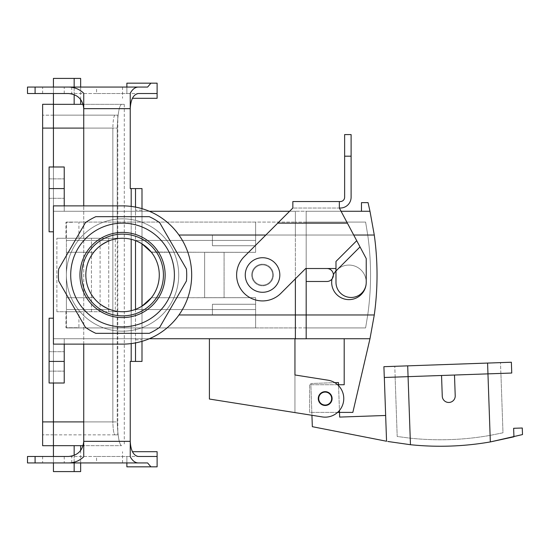 <?xml version="1.0" encoding="UTF-8"?>
<svg xmlns="http://www.w3.org/2000/svg" width="550" height="550" viewBox="0 0 550 550"><rect width="100%" height="100%" fill="white"/><g stroke="black" fill="none" stroke-linecap="round" stroke-linejoin="round"><path stroke-width="0.41" stroke-dasharray="2.75 2.06" d="M361.481 211.269L369.985 211.269L368.053 202.634L361.481 202.634L361.481 211.269L369.985 211.269L306.178 211.269L306.178 327.924L365.599 327.924L367.737 314.964A285.154 285.154 0 0 0 367.737 235.036L365.599 222.076L306.178 222.076L306.178 268.517L326.913 268.517A6.483 6.483 0 0 1 333.396 275A6.483 6.483 0 0 1 326.913 281.483A6.483 6.483 0 0 0 333.396 275A6.483 6.483 0 0 0 326.913 268.517A6.483 6.483 0 0 1 333.396 275A6.483 6.483 0 0 1 326.913 281.483L306.178 281.483L326.913 281.483L306.178 281.483L306.178 314.964L295.377 314.964L295.377 211.228L295.377 338.772L306.178 338.772L306.178 268.517L306.178 338.731L369.985 338.731L352.839 412.397L309.629 412.397L309.629 384.739L337.597 384.739M341.076 211.269L306.178 211.269L306.178 327.924L365.599 327.924L367.737 314.964A285.154 285.154 0 0 0 367.737 235.036L365.599 222.076L306.178 222.076L306.178 338.731M374.282 314.964A291.637 291.637 0 0 0 374.282 235.036L306.178 235.036L367.737 235.036L306.178 235.036L306.178 222.117L306.178 268.517L306.178 211.228L295.377 211.228L306.178 211.228L306.178 314.964L295.377 314.964L374.282 314.964L369.985 338.731L344.197 338.731L369.985 338.731M325.188 392.088A6.483 6.483 0 0 0 319.571 401.809A6.483 6.483 0 0 0 330.798 401.809A6.483 6.483 0 0 0 325.188 392.088A6.483 6.483 0 0 0 318.704 398.571A6.483 6.483 0 0 0 325.188 405.047A6.483 6.483 0 0 0 331.664 398.571A6.483 6.483 0 0 0 325.188 392.088A6.483 6.483 0 0 0 318.704 398.571A6.483 6.483 0 0 0 325.188 405.047A6.483 6.483 0 0 0 331.664 398.571A6.483 6.483 0 0 0 325.188 392.088M337.597 412.397L309.629 412.397L309.629 384.739L344.197 384.739L344.197 338.731M353.712 235.036L306.178 235.036L306.178 281.483M295.377 314.964L178.956 314.964A69.128 69.128 0 0 0 178.956 235.036A69.128 69.128 0 0 1 178.956 314.964C170.823 327.924 153.326 337.507 149.339 338.731L64.226 338.731L64.226 383.013L49.101 383.013L49.101 361.412L49.101 383.013L64.226 383.013L49.101 383.013L64.226 383.013L64.226 338.731L53.426 338.731L53.426 318.202L53.426 344.128L122.554 344.128L53.426 344.128L64.226 344.128L53.426 344.128L53.426 205.872L53.426 231.798L49.101 231.798L53.426 231.798L49.101 231.798L49.101 188.588L64.226 188.588L49.101 188.588L64.226 188.588L49.101 188.588L64.226 188.588L49.101 188.588L49.101 198.309L49.101 166.987L49.101 231.798L49.101 178.867L49.101 231.798L53.426 231.798L49.101 231.798L53.426 231.798L53.426 211.269L64.226 211.269L53.426 211.269L53.426 231.798L53.426 205.872L122.554 205.872A69.128 69.128 0 0 1 191.682 275A69.128 69.128 0 0 1 122.554 344.128L64.226 344.128L64.226 338.731L149.339 338.731C140.766 342.299 131.842 344.101 122.554 344.128L64.226 344.128L64.226 383.013L64.226 338.731L149.339 338.731C153.326 337.507 170.823 327.924 178.956 314.964A69.128 69.128 0 0 0 178.956 235.036L295.377 235.036L255.626 235.036L295.377 235.036L255.626 235.036L255.626 252.319L255.626 222.076L66.385 222.076L295.377 222.076L255.626 222.076L255.626 252.319L204.641 252.271L255.626 252.319L205.721 252.319L255.626 252.319L255.626 222.076L255.626 252.319L255.626 222.076L66.385 222.076L66.385 252.271L66.385 240.433L66.385 252.271L93.706 252.271A36.726 36.726 0 0 0 93.706 297.729A36.726 36.726 0 0 1 93.706 252.271A36.726 36.726 0 0 0 93.706 297.729L66.385 297.729L66.385 222.076L295.377 222.076L255.626 222.076L255.626 252.319L204.641 252.271L255.626 252.319L255.626 222.076L255.626 235.036L295.377 235.036L178.956 235.036A69.128 69.128 0 0 1 178.956 314.964C170.823 327.924 153.326 337.507 149.339 338.731C140.766 342.299 131.842 344.101 122.554 344.128L53.426 344.128L53.426 205.872L64.226 205.872L64.226 211.269L53.426 211.269L53.426 231.798L53.426 205.872L64.226 205.872L64.226 211.269L64.226 178.867L64.226 211.269L53.426 211.269L53.426 231.798L53.426 205.872L122.554 205.872L64.226 205.872L64.226 166.987L49.101 166.987L64.226 166.987L49.101 166.987L49.101 188.588L49.101 166.987L64.226 166.987L49.101 166.987L49.101 231.798L49.101 166.987L64.226 166.987L64.226 211.269L149.339 211.269C140.766 207.701 131.842 205.899 122.554 205.872L64.226 205.872L64.226 211.269L149.339 211.269C153.326 212.492 170.823 222.076 178.956 235.036C170.823 222.076 153.326 212.492 149.339 211.269C140.766 207.701 131.842 205.899 122.554 205.872L64.226 205.872L64.226 211.269L149.339 211.269C140.766 207.701 131.842 205.899 122.554 205.872L64.226 205.872L64.226 166.987L64.226 211.269L149.339 211.269C153.326 212.492 170.823 222.076 178.956 235.036C170.823 222.076 153.326 212.492 149.339 211.269L295.377 211.269L289.603 211.269L295.377 211.269L295.377 235.036L295.377 211.269L295.377 235.036L295.377 222.076L295.377 235.036L306.178 235.036L295.377 235.036L306.178 235.036L295.377 235.036L295.377 211.269L149.339 211.269C140.766 207.701 131.842 205.899 122.554 205.872A69.128 69.128 0 0 1 191.682 275A69.128 69.128 0 0 1 122.554 344.128L64.226 344.128L64.226 338.731L149.339 338.731C140.766 342.299 131.842 344.101 122.554 344.128C131.842 344.101 140.766 342.299 149.339 338.731L295.377 338.731L149.339 338.731C153.326 337.507 170.823 327.924 178.956 314.964L295.377 314.964L255.626 314.964L255.626 297.681L205.721 297.681L255.626 297.681L255.626 327.924L255.626 297.681L255.626 327.924L66.385 327.924L295.377 327.924L255.626 327.924L255.626 297.681L224.084 297.681L224.084 252.319L224.084 297.681L204.641 297.729L204.641 252.271L151.394 252.271L204.641 252.271L204.641 297.729L255.626 297.681L204.641 297.729L204.641 252.271L151.202 252.024L204.641 252.271L204.641 297.729L151.394 297.729A36.726 36.726 0 0 0 151.394 252.271A36.726 36.726 0 0 1 151.394 297.729A36.726 36.726 0 0 0 134.585 240.302A36.726 36.726 0 0 0 85.828 275A36.726 36.726 0 0 0 151.394 297.729A36.726 36.726 0 0 0 151.394 252.271A36.726 36.726 0 0 1 151.394 297.729A36.726 36.726 0 0 0 134.585 240.302A36.726 36.726 0 0 0 85.828 275A36.726 36.726 0 0 0 151.394 297.729L224.084 297.681L224.084 252.319L224.084 297.681L255.626 297.681L255.626 327.924L255.626 297.681L255.626 327.924L66.385 327.924L66.385 297.729L93.706 297.729C95.645 301.249 101.124 305.195 110.144 309.567A36.726 36.726 0 0 0 134.963 309.567L141.996 306.157L134.963 309.567A36.726 36.726 0 0 1 110.144 309.567C101.159 305.222 95.686 301.276 93.706 297.729L66.385 297.729L66.385 252.271L66.385 309.567L66.385 252.271L93.706 252.271C95.645 248.751 101.124 244.805 110.144 240.433A36.726 36.726 0 0 1 134.963 240.433A36.726 36.726 0 0 0 110.144 240.433C101.159 244.778 95.686 248.724 93.706 252.271A36.726 36.726 0 0 0 93.706 297.729C95.645 301.249 101.124 305.195 110.144 309.567C101.159 305.222 95.686 301.276 93.706 297.729L66.385 297.729L66.385 327.924L295.377 327.924L255.626 327.924L255.626 314.964L295.377 314.964L295.377 338.731L295.377 278.822M306.178 327.882L295.377 327.882L306.178 327.882M306.178 222.117L295.377 222.117L306.178 222.117M384.326 377.479L408.072 376.654L407.694 365.853L410.451 444.716A291.637 291.637 0 0 0 490.332 441.925L487.953 373.862L490.105 435.387L487.953 373.862L395.161 377.101L500.864 373.409L395.12 377.101L397.196 436.487L410.224 438.178A285.154 285.154 0 0 0 490.105 435.387L502.982 432.795L500.913 373.409L487.953 373.862L511.706 373.031L395.12 377.101L397.196 436.487L410.224 438.178A285.154 285.154 0 0 0 490.105 435.387L502.982 432.795L500.913 373.409L454.493 375.031L455.214 395.759A6.483 6.483 0 0 1 448.965 402.462A6.483 6.483 0 0 1 442.262 396.206A6.483 6.483 0 0 0 448.965 402.462A6.483 6.483 0 0 0 455.214 395.759A6.483 6.483 0 0 1 448.965 402.462A6.483 6.483 0 0 1 442.262 396.206L441.54 375.485L442.262 396.206L441.54 375.485L408.072 376.654L407.694 365.853L487.582 363.069L383.907 366.685L384.285 377.479L454.493 375.031L384.326 377.479L386.554 441.251L312.331 426.683L310.826 383.508L334.799 382.669M513.934 436.803L513.638 428.299L513.934 436.803L522.5 434.569L522.273 428.003L513.638 428.299M410.451 444.716L387.75 441.471M331.664 398.344A6.483 6.483 0 0 0 321.75 393.071A6.483 6.483 0 0 0 322.142 404.291A6.483 6.483 0 0 0 331.664 398.344A6.483 6.483 0 0 0 324.961 392.088A6.483 6.483 0 0 0 318.711 398.791A6.483 6.483 0 0 0 325.414 405.047A6.483 6.483 0 0 0 331.664 398.344A6.483 6.483 0 0 0 324.961 392.088A6.483 6.483 0 0 0 318.711 398.791A6.483 6.483 0 0 0 325.414 405.047A6.483 6.483 0 0 0 331.664 398.344M385.653 415.477L386.554 441.251L385.653 415.477L339.666 417.086L338.463 382.539L310.826 383.508L311.933 415.277L322.279 416.921A18.576 18.576 0 0 0 343.537 401.473A18.576 18.576 0 0 0 328.096 380.215A18.576 18.576 0 0 1 343.537 401.473A18.576 18.576 0 0 1 322.279 416.921L294.944 412.589L294.944 374.969L328.096 380.215A18.576 18.576 0 0 1 343.537 401.473A18.576 18.576 0 0 1 322.279 416.921L209.399 399.039L209.399 338.731L294.944 338.731L294.944 374.969L328.096 380.215A18.576 18.576 0 0 1 343.537 401.473A18.576 18.576 0 0 1 322.279 416.921A18.576 18.576 0 0 0 343.537 401.473A18.576 18.576 0 0 0 328.096 380.215A18.576 18.576 0 0 1 343.537 401.473A18.576 18.576 0 0 1 322.279 416.921L294.944 412.589L294.944 374.969L294.944 412.589L294.944 374.969L328.096 380.215L294.944 374.969L294.944 338.731L209.399 338.731L294.944 338.731L209.399 338.731L209.399 399.039L311.933 415.277M338.573 385.681L339.439 410.486M454.493 375.031L441.54 375.485M407.694 365.853L511.369 362.237M487.582 363.069L487.953 373.862L487.582 363.069L487.953 373.862L511.748 373.031M395.161 377.101L394.79 366.307L395.161 377.101M500.864 373.409L500.493 362.615L500.864 373.409M356.723 240.694L366.231 258.582L366.231 282.343A17.284 17.284 0 0 0 335.988 270.916A17.284 17.284 0 0 0 340.938 297.66A17.284 17.284 0 0 0 365.729 286.468A17.284 17.284 0 0 0 335.988 270.916A17.284 17.284 0 0 0 340.938 297.66A17.284 17.284 0 0 0 365.729 286.468A17.284 17.284 0 0 0 335.988 270.916L335.988 261.429L356.723 240.694L347.394 223.156L366.231 258.582L339.35 208.031L339.35 201.548L339.35 208.031L292.847 208.031L277.722 223.156L347.394 223.156L339.35 208.031L340.306 208.031A10.801 10.801 0 0 0 351.106 197.23L351.106 134.585L344.63 134.585L344.63 197.23A4.317 4.317 0 0 1 340.306 201.548L339.35 201.548L339.35 208.031L292.847 208.031L244.207 256.671L292.847 208.031L292.847 201.548M335.988 270.916A17.284 17.284 0 0 0 342.843 298.512A17.284 17.284 0 0 0 366.231 282.343L366.231 258.582L366.231 282.343A15.125 15.125 0 0 1 351.106 297.468A15.125 15.125 0 0 1 335.988 282.343A15.125 15.125 0 0 0 351.106 297.468A15.125 15.125 0 0 0 366.231 282.343A17.284 17.284 0 0 0 335.988 270.916L335.988 282.343L335.988 268.517L305.683 268.517L280.871 293.329A25.926 25.926 0 0 1 244.207 293.329A25.926 25.926 0 0 1 244.207 256.671L277.722 223.156L347.394 223.156L339.35 208.031M251.735 275A10.801 10.801 0 0 1 262.536 264.199A10.801 10.801 0 0 1 273.336 275A10.801 10.801 0 0 1 262.536 285.801A10.801 10.801 0 0 1 251.735 275A10.801 10.801 0 0 1 262.536 264.199A10.801 10.801 0 0 0 253.186 280.404A10.801 10.801 0 0 0 271.893 280.404A10.801 10.801 0 0 0 262.536 264.199A10.801 10.801 0 0 0 253.186 280.404A10.801 10.801 0 0 0 271.893 280.404A10.801 10.801 0 0 0 262.536 264.199A10.801 10.801 0 0 1 273.336 275A10.801 10.801 0 0 1 262.536 285.801A10.801 10.801 0 0 1 251.735 275M333.389 274.814A17.284 17.284 0 0 0 331.987 279.036M280.871 293.329A25.926 25.926 0 0 1 244.207 293.329A25.926 25.926 0 0 1 244.207 256.671A25.926 25.926 0 0 0 244.207 293.329A25.926 25.926 0 0 0 280.871 293.329L305.683 268.517L280.871 293.329M335.988 268.517L305.683 268.517L335.988 268.517L335.988 261.429L335.988 270.957L360.03 246.916M335.988 270.957L335.988 282.343A15.125 15.125 0 0 0 351.106 297.468A15.125 15.125 0 0 0 366.231 282.343M141.996 208.663L141.996 243.843L134.963 240.433A36.726 36.726 0 0 0 110.144 240.433A36.726 36.726 0 0 1 134.963 240.433L141.996 243.843L135.513 240.639L135.513 207.096M186.429 268.984A64.157 64.157 0 0 1 186.429 281.016A64.157 64.157 0 0 0 186.429 268.984L159.699 222.688A64.157 64.157 0 0 0 149.284 216.673A64.157 64.157 0 0 1 159.699 222.688L186.429 268.984A64.157 64.157 0 0 1 186.429 281.016L159.699 327.312A64.157 64.157 0 0 1 149.284 333.327A64.157 64.157 0 0 0 159.699 327.312L186.429 281.016L159.699 327.312A64.157 64.157 0 0 1 149.284 333.327L95.824 333.327A64.157 64.157 0 0 1 85.401 327.312A64.157 64.157 0 0 0 95.824 333.327L149.284 333.327L95.824 333.327A64.157 64.157 0 0 1 85.401 327.312L58.671 281.016A64.157 64.157 0 0 1 58.671 268.984A64.157 64.157 0 0 0 58.671 281.016L85.401 327.312L58.671 281.016A64.157 64.157 0 0 1 58.671 268.984L85.401 222.688A64.157 64.157 0 0 1 95.824 216.673A64.157 64.157 0 0 0 85.401 222.688L58.671 268.984A64.157 64.157 0 0 0 58.671 281.016L85.401 327.312A64.157 64.157 0 0 0 95.824 333.327L149.284 333.327A64.157 64.157 0 0 0 159.699 327.312L186.429 281.016A64.157 64.157 0 0 0 186.429 268.984L159.699 222.688L186.429 268.984A64.157 64.157 0 0 1 186.429 281.016L159.699 327.312A64.157 64.157 0 0 1 149.284 333.327L95.824 333.327A64.157 64.157 0 0 1 85.401 327.312L58.671 281.016A64.157 64.157 0 0 1 58.671 268.984L85.401 222.688A64.157 64.157 0 0 1 95.824 216.673L149.284 216.673A64.157 64.157 0 0 1 159.699 222.688A64.157 64.157 0 0 0 149.284 216.673L95.824 216.673A64.157 64.157 0 0 0 85.401 222.688L58.671 268.984L85.401 222.688A64.157 64.157 0 0 1 95.824 216.673L149.284 216.673A64.157 64.157 0 0 1 159.699 222.688L186.429 268.984A64.157 64.157 0 0 1 186.429 281.016L159.699 327.312A64.157 64.157 0 0 1 149.284 333.327L95.824 333.327A64.157 64.157 0 0 1 85.401 327.312L58.671 281.016A64.157 64.157 0 0 1 58.671 268.984L85.401 222.688A64.157 64.157 0 0 1 95.824 216.673L149.284 216.673A64.157 64.157 0 0 1 159.699 222.688L186.429 268.984M174.398 275A51.844 51.844 0 0 1 73.831 292.731A51.844 51.844 0 0 1 113.547 223.939A51.844 51.844 0 0 1 148.472 319.901A51.844 51.844 0 0 0 148.472 230.099A51.844 51.844 0 0 0 70.703 275A51.844 51.844 0 0 0 148.472 319.901A51.844 51.844 0 0 0 148.472 230.099A51.844 51.844 0 0 0 70.703 275A51.844 51.844 0 0 0 148.472 319.901A51.844 51.844 0 0 1 73.831 292.731A51.844 51.844 0 0 1 113.547 223.939A51.844 51.844 0 0 1 174.398 275M81.675 275A40.879 40.879 0 0 0 142.993 310.399A40.879 40.879 0 0 0 142.993 239.601A40.879 40.879 0 0 0 81.675 275A40.879 40.879 0 0 0 142.993 310.399A40.879 40.879 0 0 0 142.993 239.601A40.879 40.879 0 0 0 81.675 275M262.536 264.846A10.154 10.154 0 0 1 272.69 275A10.154 10.154 0 0 1 262.536 285.154A10.154 10.154 0 0 1 252.388 275A10.154 10.154 0 0 1 262.536 264.846A10.154 10.154 0 0 1 272.69 275A10.154 10.154 0 0 1 262.536 285.154A10.154 10.154 0 0 1 252.388 275A10.154 10.154 0 0 1 262.536 264.846A10.154 10.154 0 0 1 272.69 275A10.154 10.154 0 0 1 257.462 283.793A10.154 10.154 0 0 1 257.462 266.207A10.154 10.154 0 0 1 272.69 275A10.154 10.154 0 0 1 257.462 283.793A10.154 10.154 0 0 1 257.462 266.207A10.154 10.154 0 0 1 272.69 275A10.154 10.154 0 0 1 262.536 285.154A10.154 10.154 0 0 1 252.388 275A10.154 10.154 0 0 1 262.536 264.846A10.154 10.154 0 0 1 272.69 275A10.154 10.154 0 0 1 262.536 285.154A10.154 10.154 0 0 1 252.388 275A10.154 10.154 0 0 1 262.536 264.846M49.101 361.412L49.101 318.202L49.101 371.133L49.101 318.202L53.426 318.202L53.426 344.128L64.226 344.128L64.226 338.731L53.426 338.731L53.426 318.202L49.101 318.202L53.426 318.202L49.101 318.202L49.101 383.013L49.101 351.691L49.101 383.013L49.101 361.412L64.226 361.412L49.101 361.412M212.417 245.747L212.417 235.125L212.417 245.747L255.626 245.747L255.626 235.125L255.626 245.747L255.626 235.125L255.626 245.747L255.626 235.125L255.626 245.747L255.626 235.125L255.626 245.747L212.417 245.747L212.417 235.125L212.417 245.747L212.417 235.125L212.417 245.747L255.626 245.747L212.417 245.747L212.417 235.125L212.417 245.747M163.433 275A40.879 40.879 0 0 1 102.114 310.399A40.879 40.879 0 0 1 102.114 239.601A40.879 40.879 0 0 1 163.433 275A40.879 40.879 0 0 1 102.114 310.399A40.879 40.879 0 0 1 102.114 239.601A40.879 40.879 0 0 1 163.433 275A40.879 40.879 0 0 1 102.114 310.399A40.879 40.879 0 0 1 102.114 239.601A40.879 40.879 0 0 1 163.433 275A40.879 40.879 0 0 1 102.114 310.399A40.879 40.879 0 0 1 102.114 239.601A40.879 40.879 0 0 1 163.433 275M279.819 275A17.284 17.284 0 0 1 253.894 289.967A17.284 17.284 0 0 1 253.894 260.033A17.284 17.284 0 0 1 279.819 275A17.284 17.284 0 0 1 253.894 289.967A17.284 17.284 0 0 1 253.894 260.033A17.284 17.284 0 0 1 279.819 275A17.284 17.284 0 0 1 253.894 289.967A17.284 17.284 0 0 1 253.894 260.033A17.284 17.284 0 0 1 279.819 275A17.284 17.284 0 0 1 253.894 289.967A17.284 17.284 0 0 1 253.894 260.033A17.284 17.284 0 0 1 279.819 275A17.284 17.284 0 0 1 253.894 289.967A17.284 17.284 0 0 1 253.894 260.033A17.284 17.284 0 0 1 279.819 275A17.284 17.284 0 0 1 253.894 289.967A17.284 17.284 0 0 1 253.894 260.033A17.284 17.284 0 0 1 279.819 275M79.956 275A42.591 42.591 0 0 0 122.554 317.591A42.591 42.591 0 0 0 165.144 275A42.591 42.591 0 0 0 122.554 232.409A42.591 42.591 0 0 0 79.956 275A42.591 42.591 0 0 0 122.554 317.591A42.591 42.591 0 0 0 165.144 275A42.591 42.591 0 0 0 122.554 232.409A42.591 42.591 0 0 0 79.956 275M178.722 275A56.169 56.169 0 0 1 122.554 331.169A56.169 56.169 0 0 1 66.385 275A56.169 56.169 0 0 1 122.554 218.831A56.169 56.169 0 0 1 178.722 275A56.169 56.169 0 0 1 122.554 331.169A56.169 56.169 0 0 1 66.385 275A56.169 56.169 0 0 1 122.554 218.831A56.169 56.169 0 0 1 171.194 303.084A56.169 56.169 0 0 1 73.913 303.084A56.169 56.169 0 0 1 122.554 218.831A56.169 56.169 0 0 1 178.722 275M255.626 304.253L255.626 314.875L255.626 304.253L255.626 314.875L255.626 304.253L255.626 314.875L255.626 304.253L255.626 314.875L255.626 304.253L212.417 304.253L212.417 314.875L212.417 304.253L212.417 314.875L212.417 304.253L255.626 304.253L212.417 304.253L212.417 314.875L212.417 304.253L212.417 314.875L212.417 304.253L255.626 304.253M318.271 398.571A6.916 6.916 0 0 0 328.646 404.553A6.916 6.916 0 0 0 328.646 392.583A6.916 6.916 0 0 0 318.271 398.571A6.916 6.916 0 0 0 328.646 404.553A6.916 6.916 0 0 0 328.646 392.583A6.916 6.916 0 0 0 318.271 398.571M332.097 398.571A6.916 6.916 0 0 1 325.188 405.481A6.916 6.916 0 0 1 318.271 398.571A6.916 6.916 0 0 1 325.188 391.655A6.916 6.916 0 0 1 331.176 402.022A6.916 6.916 0 0 1 319.199 402.022A6.916 6.916 0 0 1 325.188 391.655A6.916 6.916 0 0 1 332.097 398.571A6.916 6.916 0 0 1 325.188 405.481A6.916 6.916 0 0 1 318.271 398.571A6.916 6.916 0 0 1 325.188 391.655A6.916 6.916 0 0 1 331.176 402.022A6.916 6.916 0 0 1 319.199 402.022A6.916 6.916 0 0 1 325.188 391.655A6.916 6.916 0 0 1 332.097 398.571M122.554 331.169A56.169 56.169 0 0 0 171.194 246.916A56.169 56.169 0 0 0 73.913 246.916A56.169 56.169 0 0 0 122.554 331.169A56.169 56.169 0 0 0 178.722 275A56.169 56.169 0 0 0 122.554 218.831A56.169 56.169 0 0 0 66.385 275A56.169 56.169 0 0 0 122.554 331.169A56.169 56.169 0 0 0 171.194 246.916A56.169 56.169 0 0 0 73.913 246.916A56.169 56.169 0 0 0 122.554 331.169A56.169 56.169 0 0 0 178.722 275A56.169 56.169 0 0 0 122.554 218.831A56.169 56.169 0 0 0 66.385 275A56.169 56.169 0 0 0 122.554 331.169M80.644 78.416L53.426 78.416L53.426 128.102L53.426 104.294L80.644 104.335M53.426 87.058L64.226 87.058L42.625 87.058L53.426 87.058L53.426 93.534L42.625 93.534L64.226 93.534L53.426 93.534M80.644 471.584L53.426 471.584L53.426 115.142L114.984 115.142L53.426 115.142L53.426 128.102L53.426 104.335M121.529 445.665C119.213 444.331 117.782 436.411 117.233 421.898C117.776 436.384 119.206 444.304 121.529 445.665L83.098 445.665L121.529 445.665M83.731 421.898L117.233 421.898L117.233 311.726L117.233 421.898L53.426 421.898L53.426 128.102L53.426 421.898L53.426 128.102L53.426 421.898L112.846 421.898C113.059 429.797 113.774 434.115 114.984 434.857L117.796 434.857L114.984 434.857C113.774 434.136 113.059 429.811 112.846 421.898L42.625 421.898L53.426 421.898L53.426 128.102L53.426 434.857L53.426 421.898L42.625 421.898L42.625 434.816L42.625 128.102L42.625 445.706L53.426 445.706L53.426 421.898L53.426 445.665L80.644 445.665M42.625 421.898L42.625 104.294L53.426 104.294M114.984 115.142C113.774 115.864 113.059 120.189 112.846 128.102C113.059 120.203 113.774 115.885 114.984 115.142L117.796 115.142L114.984 115.142M112.846 421.898L112.846 128.102L53.426 128.102L53.426 115.184L53.426 128.102L112.846 128.102L112.846 421.898M42.625 128.102L53.426 128.102L42.625 128.102L42.625 115.184L42.625 128.102L117.233 128.102C117.776 113.616 119.206 105.696 121.529 104.335L83.098 104.335L121.529 104.335C119.213 105.669 117.782 113.589 117.233 128.102L117.233 238.274L56.877 238.274L117.233 238.274L117.233 128.102L83.731 128.102M121.529 104.335L124.279 104.335L121.529 104.335M72.435 222.289L65.952 222.289L72.435 222.289M114.984 434.857L53.426 434.857L114.984 434.857M78.911 311.726L65.952 311.726L78.911 311.726L78.911 327.711L65.952 327.711L78.911 327.711M115.301 311.726L108.728 311.726L117.233 311.726L115.301 311.726L115.301 238.274M108.728 311.726L108.728 238.274L108.728 311.726M91.444 311.726L91.444 238.274L91.444 311.726L117.233 311.726L56.877 311.726L91.444 311.726M53.426 445.665L74.161 445.665L53.426 445.706M100.086 311.726L100.086 238.274M56.877 311.726L56.877 238.274L56.877 311.726M53.426 462.942L64.226 462.942L42.625 462.942L53.426 462.942L53.426 456.466L42.625 456.466L64.226 456.466L53.426 456.466M53.426 166.987L53.426 383.013M72.435 238.274L65.952 238.274L72.435 238.274M53.426 115.184L42.625 115.184L53.426 115.184M53.426 434.816L42.625 434.816L53.426 434.816M130.24 93.232L130.24 188.588L141.996 188.588L141.996 361.412L130.24 361.412L130.24 441.341L83.731 441.341L83.731 93.232M157.114 93.534L157.114 83.167L126.871 83.167L126.871 87.058L96.566 87.058L96.566 93.534L126.871 93.534L126.871 87.058L126.871 93.534L138.277 93.534L68.606 93.534M83.731 344.128L83.731 205.872M130.24 456.768L130.24 441.341M157.114 456.466L157.114 466.833L126.871 466.833L126.871 462.942L96.566 462.942L96.566 456.466L126.871 456.466L126.871 462.942L126.871 456.466L138.277 456.466L68.606 456.466M83.731 441.341L83.731 456.768M96.566 462.942L42.625 462.942L42.625 456.466M35.09 462.942L27.5 462.942M126.871 462.942L147.606 462.942M96.566 456.466L27.5 456.466M132.426 451.708L157.114 451.708M96.566 93.534L27.5 93.534M141.996 306.157L134.963 309.567L141.996 306.157L141.996 339.811L135.513 339.811L135.513 342.904M141.996 341.337L141.996 339.811M132.426 98.292L157.114 98.292M126.871 87.058L147.606 87.058M96.566 87.058L42.625 87.058L42.625 93.534M35.09 87.058L27.5 87.058M135.513 188.588L135.513 361.412M135.513 309.361L135.513 339.811M141.996 243.843L135.513 240.639M134.963 309.567A36.726 36.726 0 0 1 110.144 309.567A36.726 36.726 0 0 0 134.963 309.567L255.626 309.567L134.963 309.567M110.144 240.433C101.159 244.778 95.686 248.724 93.706 252.271C95.645 248.751 101.124 244.805 110.144 240.433L66.385 240.433L110.144 240.433M53.426 338.731L53.426 318.202L53.426 344.128L53.426 318.202L49.101 318.202L53.426 318.202L53.426 338.731L64.226 338.731L53.426 338.731M205.721 252.319L255.626 252.319L205.721 252.319M64.226 383.013L49.101 383.013L64.226 383.013M272.69 275A10.154 10.154 0 0 1 257.462 283.793A10.154 10.154 0 0 1 257.462 266.207A10.154 10.154 0 0 1 272.69 275A10.154 10.154 0 0 1 257.462 283.793A10.154 10.154 0 0 1 257.462 266.207A10.154 10.154 0 0 1 272.69 275M66.385 252.271L93.706 252.271L66.385 252.271M148.472 319.901A51.844 51.844 0 0 0 148.472 230.099A51.844 51.844 0 0 0 70.703 275A51.844 51.844 0 0 0 148.472 319.901A51.844 51.844 0 0 0 148.472 230.099A51.844 51.844 0 0 0 70.703 275A51.844 51.844 0 0 0 148.472 319.901M122.554 218.831A56.169 56.169 0 0 1 171.194 303.084A56.169 56.169 0 0 1 73.913 303.084A56.169 56.169 0 0 1 122.554 218.831M306.178 314.964L367.737 314.964L306.178 314.964M408.072 376.654L410.224 438.178L408.072 376.654M351.106 156.186L344.63 156.186M347.394 223.156L277.722 223.156M66.385 309.567L110.144 309.567L66.385 309.567M134.963 240.433L255.626 240.433L134.963 240.433M117.233 311.726L117.233 238.274L117.233 311.726M74.161 471.584L74.161 445.665M74.161 462.942L74.161 455.407M74.161 78.416L74.161 104.335M74.161 87.058L74.161 94.593M130.24 108.659L83.731 108.659M131.196 206.415L131.196 239.305M131.196 310.695L131.196 343.585M131.196 188.588L131.196 361.412M71.754 462.942L71.754 456.466M71.754 87.058L71.754 93.534M141.996 210.189L135.513 210.189M49.101 198.309L64.226 198.309L49.101 198.309M49.101 178.867L64.226 178.867L49.101 178.867M212.417 235.125L255.626 235.125L212.417 235.125M212.417 314.875L255.626 314.875L212.417 314.875M49.101 371.133L64.226 371.133L49.101 371.133M49.101 351.691L64.226 351.691L49.101 351.691M117.796 115.142L117.796 434.857M65.952 311.726L65.952 327.711M124.279 104.335L124.279 445.665M80.644 450.498L80.644 462.942M80.644 99.502L80.644 87.058M78.911 238.274L78.911 222.289M65.952 238.274L65.952 222.289M122.554 462.942L122.554 451.708M64.226 456.466L64.226 462.942M122.554 87.058L122.554 98.292M64.226 93.534L64.226 87.058"/><path stroke-width="0.82" d="M306.178 338.731L369.985 338.731L352.839 412.397L337.597 412.397M306.178 281.483L326.913 281.483A6.483 6.483 0 0 0 333.396 275A6.483 6.483 0 0 0 326.913 268.517L306.178 268.517L306.178 314.964L374.282 314.964L369.985 338.731M306.178 314.964L306.178 338.772L295.377 338.772L295.377 314.964L306.178 314.964M374.282 314.964A291.637 291.637 0 0 0 374.282 235.036L369.985 211.269L374.282 235.036L353.712 235.036M325.188 392.088A6.483 6.483 0 0 0 319.571 401.809A6.483 6.483 0 0 0 330.798 401.809A6.483 6.483 0 0 0 325.188 392.088M361.481 211.269L361.481 202.634L368.053 202.634L369.985 211.269L341.076 211.269M337.597 384.739L344.197 384.739L344.197 338.731M295.377 278.822L295.377 314.964L178.956 314.964L295.377 314.964M384.326 377.479L386.554 441.251L312.331 426.683L311.933 415.277L294.944 412.589L311.933 415.277M407.694 365.853L408.072 376.654L384.285 377.479L383.907 366.685L407.694 365.853L511.369 362.237L511.748 373.031L408.072 376.654L410.451 444.716L387.75 441.471M410.451 444.716A291.637 291.637 0 0 0 490.332 441.925L522.5 434.569L522.273 428.003L513.638 428.299L513.934 436.803L490.332 441.925L487.582 363.069M513.638 428.299L513.934 436.803M331.664 398.344A6.483 6.483 0 0 0 321.75 393.071A6.483 6.483 0 0 0 322.142 404.291A6.483 6.483 0 0 0 331.664 398.344M339.439 410.486L339.666 417.086L385.653 415.477M334.799 382.669L338.463 382.539L338.573 385.681M441.54 375.485L442.262 396.206A6.483 6.483 0 0 0 448.965 402.462A6.483 6.483 0 0 0 455.214 395.759L454.493 375.031M511.369 362.237L511.748 373.031M344.63 156.186L344.63 197.23A4.317 4.317 0 0 1 340.306 201.548L292.847 201.548L339.35 201.548L339.35 208.031L340.306 208.031A10.801 10.801 0 0 0 351.106 197.23L351.106 134.585L344.63 134.585L344.63 156.186L351.106 156.186M335.988 268.517L305.683 268.517L280.871 293.329A25.926 25.926 0 0 1 244.207 293.329A25.926 25.926 0 0 1 244.207 256.671L277.722 223.156L347.394 223.156L366.231 258.582L366.231 282.343A15.125 15.125 0 0 1 351.106 297.468A15.125 15.125 0 0 1 335.988 282.343L335.988 261.429L356.723 240.694M347.394 223.156L339.35 208.031M292.847 201.548L292.847 208.031L277.722 223.156M360.03 246.916L335.988 270.957M335.988 270.916A17.284 17.284 0 0 0 333.389 274.814M331.987 279.036A17.284 17.284 0 0 0 347.284 299.544A17.284 17.284 0 0 0 366.231 282.343M141.996 243.843L151.394 252.271L141.996 243.843L141.996 306.157L151.394 297.729L141.996 306.157M135.513 240.639L134.963 240.433L135.513 240.639L135.513 309.361M159.28 275A36.726 36.726 0 0 1 93.706 297.729A36.726 36.726 0 0 1 110.522 240.302A36.726 36.726 0 0 1 159.28 275A36.726 36.726 0 0 1 93.706 297.729A36.726 36.726 0 0 1 110.522 240.302A36.726 36.726 0 0 1 159.28 275M186.429 268.984A64.157 64.157 0 0 1 186.429 281.016L159.699 327.312A64.157 64.157 0 0 1 149.284 333.327L95.824 333.327A64.157 64.157 0 0 1 85.401 327.312L58.671 281.016A64.157 64.157 0 0 1 58.671 268.984L85.401 222.688A64.157 64.157 0 0 1 95.824 216.673L149.284 216.673A64.157 64.157 0 0 1 159.699 222.688L186.429 268.984A64.157 64.157 0 0 1 186.429 281.016L159.699 327.312A64.157 64.157 0 0 1 149.284 333.327L95.824 333.327A64.157 64.157 0 0 1 85.401 327.312L58.671 281.016A64.157 64.157 0 0 1 58.671 268.984L85.401 222.688A64.157 64.157 0 0 1 95.824 216.673L149.284 216.673A64.157 64.157 0 0 1 159.699 222.688L186.429 268.984M81.675 275A40.879 40.879 0 0 0 142.993 310.399A40.879 40.879 0 0 0 142.993 239.601A40.879 40.879 0 0 0 81.675 275A40.879 40.879 0 0 0 142.993 310.399A40.879 40.879 0 0 0 142.993 239.601A40.879 40.879 0 0 0 81.675 275M289.603 211.269L149.339 211.269L289.603 211.269M122.554 205.872A69.128 69.128 0 0 1 191.682 275A69.128 69.128 0 0 1 122.554 344.128L53.426 344.128L53.426 205.872L122.554 205.872A69.128 69.128 0 0 1 191.682 275A69.128 69.128 0 0 1 122.554 344.128L53.426 344.128L53.426 205.872L122.554 205.872M295.377 338.731L149.339 338.731L295.377 338.731M64.226 361.412L64.226 383.013L49.101 383.013L49.101 361.412L49.101 383.013L64.226 383.013L64.226 361.412L49.101 361.412L49.101 318.202L49.101 361.412L64.226 361.412L64.226 344.128L64.226 361.412M279.819 275A17.284 17.284 0 0 1 253.894 289.967A17.284 17.284 0 0 1 253.894 260.033A17.284 17.284 0 0 1 279.819 275A17.284 17.284 0 0 1 253.894 289.967A17.284 17.284 0 0 1 253.894 260.033A17.284 17.284 0 0 1 279.819 275M165.144 275A42.591 42.591 0 0 1 122.554 317.591A42.591 42.591 0 0 1 79.956 275A42.591 42.591 0 0 1 122.554 232.409A42.591 42.591 0 0 1 165.144 275A42.591 42.591 0 0 1 122.554 317.591A42.591 42.591 0 0 1 79.956 275A42.591 42.591 0 0 1 122.554 232.409A42.591 42.591 0 0 1 165.144 275M294.944 374.969L328.096 380.215A18.576 18.576 0 0 1 343.537 401.473A18.576 18.576 0 0 1 322.279 416.921L209.399 399.039L209.399 338.731L209.399 399.039L322.279 416.921A18.576 18.576 0 0 0 343.537 401.473A18.576 18.576 0 0 0 328.096 380.215L294.944 374.969L294.944 338.731L294.944 374.969M325.188 405.481A6.916 6.916 0 0 0 332.097 398.571A6.916 6.916 0 0 0 325.188 391.655A6.916 6.916 0 0 0 318.271 398.571A6.916 6.916 0 0 0 325.188 405.481A6.916 6.916 0 0 0 332.097 398.571A6.916 6.916 0 0 0 325.188 391.655A6.916 6.916 0 0 0 318.271 398.571A6.916 6.916 0 0 0 325.188 405.481M53.426 318.202L49.101 318.202L53.426 318.202M64.226 188.588L64.226 166.987L49.101 166.987L49.101 188.588L49.101 166.987L64.226 166.987L64.226 188.588L49.101 188.588L49.101 231.798L49.101 188.588L64.226 188.588L64.226 205.872L64.226 188.588M53.426 231.798L49.101 231.798L53.426 231.798M148.472 319.901A51.844 51.844 0 0 1 70.703 275A51.844 51.844 0 0 1 148.472 230.099A51.844 51.844 0 0 1 148.472 319.901A51.844 51.844 0 0 1 70.703 275A51.844 51.844 0 0 1 148.472 230.099A51.844 51.844 0 0 1 148.472 319.901M80.644 87.058L80.644 78.416L53.426 78.416L53.426 87.058M53.426 93.534L53.426 166.987M80.644 450.498L80.644 445.665L83.098 445.665L53.426 445.665M80.644 99.502L80.644 104.335L83.098 104.335L53.426 104.335M80.644 462.942L80.644 471.584L53.426 471.584L53.426 462.942M53.426 456.466L53.426 445.706L42.625 445.706L42.625 421.898L53.426 421.898L53.426 445.706M53.426 104.294L42.625 104.294L42.625 421.898M53.426 383.013L53.426 421.898L83.731 421.898M83.731 205.872L83.731 93.232C79.496 89.203 74.449 87.148 68.606 87.058L138.277 87.058C135.169 87.148 132.495 89.203 130.24 93.232L130.24 188.588L141.996 188.588L141.996 208.663M138.277 93.534L157.114 93.534L138.277 93.534C133.403 94.449 130.721 99.495 130.24 108.659L83.731 108.659C82.816 99.495 77.777 94.449 68.606 93.534L35.09 93.534L35.09 87.058L68.606 87.058M131.196 343.585L131.196 361.412L141.996 361.412L141.996 341.337M131.196 361.412L130.24 361.412L130.24 456.768C132.495 460.797 135.169 462.853 138.277 462.942L147.606 462.942L150.913 466.833L157.114 466.833L157.114 451.708L132.426 451.708M42.625 462.942L27.5 462.942L27.5 456.466L68.606 456.466C77.777 455.551 82.816 450.505 83.731 441.341L83.731 344.128M138.277 456.466L157.114 456.466L138.277 456.466C133.403 455.551 130.721 450.505 130.24 441.341L83.731 441.341L83.731 456.768C79.496 460.797 74.449 462.853 68.606 462.942L138.277 462.942M35.09 456.466L35.09 462.942L68.606 462.942M126.871 462.942L126.871 466.833L150.913 466.833M42.625 87.058L27.5 87.058L27.5 93.534L35.09 93.534M138.277 87.058L147.606 87.058L150.913 83.167L157.114 83.167L157.114 98.292L132.426 98.292M150.913 83.167L126.871 83.167L126.871 87.058M135.513 207.096L135.513 188.588M135.513 342.904L135.513 361.412M265.843 235.036L178.956 235.036L265.843 235.036M83.731 128.102L42.625 128.102M74.161 471.584L74.161 462.942M74.161 455.407L74.161 445.665M74.161 78.416L74.161 87.058M74.161 94.593L74.161 104.335M131.196 188.588L131.196 206.415M131.196 239.305L131.196 310.695"/></g></svg>

